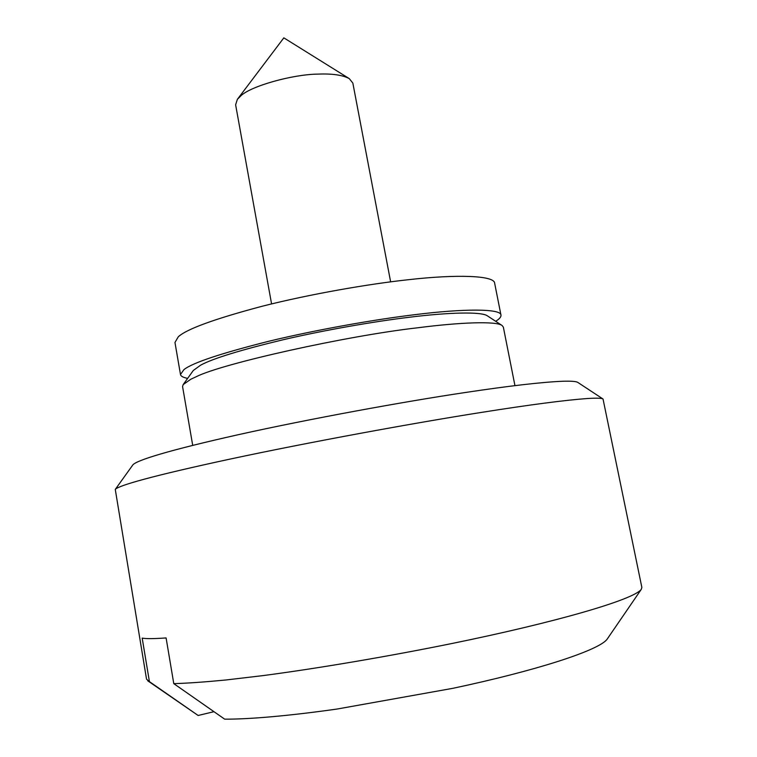 <?xml version="1.0" encoding="UTF-8"?>
<svg xmlns="http://www.w3.org/2000/svg" width="757" height="757" viewBox="0 0 757 757"><rect width="100%" height="100%" fill="white"/><g stroke="black" fill="none" stroke-linecap="round" stroke-linejoin="round"><path stroke-width="1.14" d="M187.641 378.377C183.175 377.497 180.791 376.21 180.488 374.507L174.962 342.476L178.264 336.827C186.525 329.096 214.591 318.877 262.471 306.169C310.2 294.076 368.896 283.932 408.506 279.702C456.291 274.233 494.548 275.368 494.652 283.232L500.973 315.111C501.21 316.909 499.45 318.962 495.684 321.29M180.488 374.507L183.932 369.634C192.382 362.858 220.666 353.405 268.782 341.265C316.738 329.645 375.576 319.359 415.196 314.638C463.01 308.61 501.106 308.468 500.973 315.111M390.631 281.85L352.847 83.09L349.28 78.624C342.599 75.038 332.2 73.533 318.091 74.11C292.751 74.309 250.662 86.109 240.802 95.884L237.357 99.366L235.626 104.816L271.574 303.917M514.949 385.635L503.348 327.109L502.09 325.501C496.412 320.959 460.37 322.274 417.713 327.781C347.122 335.748 222.038 363.521 196.177 376.749L190.878 379.2L183.166 384.613L182.569 386.562L192.713 445.362M183.166 384.613L193.328 370.457L200.662 365.148C212.982 358.458 240.773 349.923 284.036 339.533C326.39 329.721 375.15 321.384 409.083 317.287C448.267 312.376 481.802 311.43 487.527 315.934L502.09 325.501M587.517 398.513C565.091 400.122 529.73 404.749 481.433 412.404C414.912 422.841 308.222 442.343 230.1 459.083C152.025 475.888 118.31 485.597 115.272 489.419L146.536 679.19L149.413 681.622L142.184 638.104C145.969 638.861 153.936 638.804 166.095 637.933L173.779 683.637C187.102 683.268 204.456 682.048 225.851 679.994L263.256 675.575C318.839 668.242 389.353 656.234 451.683 643.554C555.647 622.349 633.827 599.714 641.293 589.334L641.851 587.385L603.036 399.024C601.758 398.116 596.592 397.945 587.517 398.513M115.272 489.419L132.816 464.949C136.364 460.388 167.836 450.481 238.493 434.65C309.149 418.924 404.796 401.503 465.177 392.523C508.978 385.919 541.473 382.162 562.65 381.254C571.261 380.979 576.342 381.386 577.884 382.465L603.036 399.024M173.779 683.637L224.668 719.15C247.69 719.33 287.121 716.141 337.12 709.035L452.809 688.331C535.171 670.92 599.09 650.452 607.142 639.163L641.293 589.334M213.938 711.684L198.135 715.479L149.413 681.622M198.135 715.479L147.757 680.808M237.357 99.366L283.837 37.85L349.28 78.624"/></g></svg>
